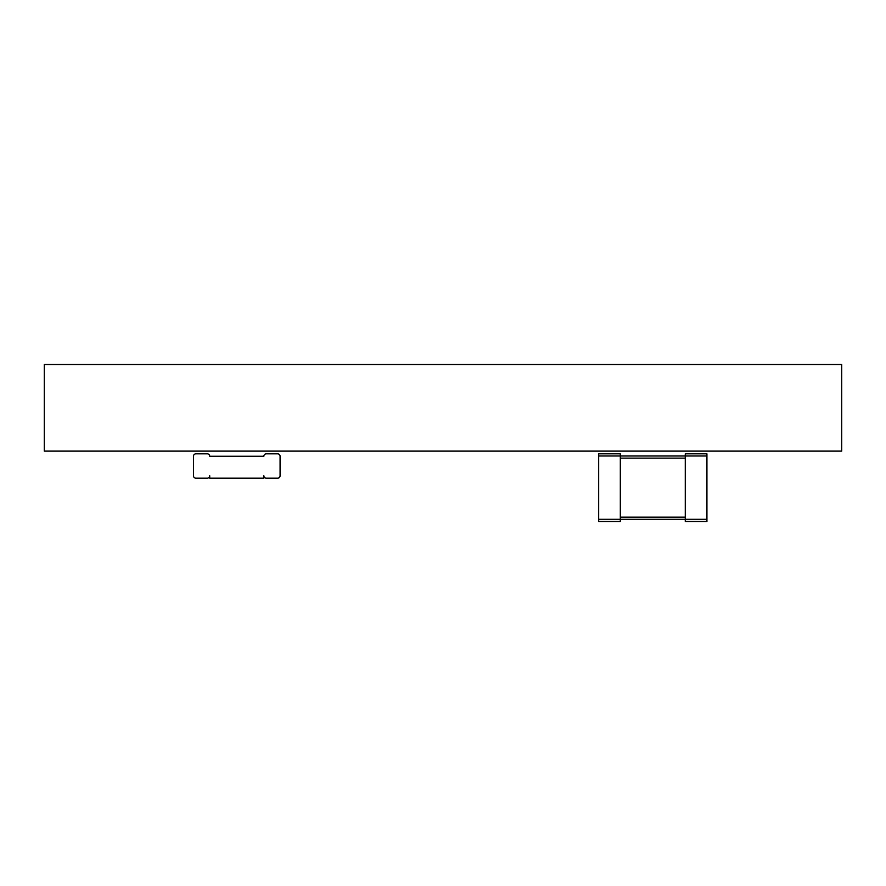 <?xml version="1.0" encoding="UTF-8"?>
<svg xmlns="http://www.w3.org/2000/svg" width="886" height="886" viewBox="0 0 886 886"><rect width="100%" height="100%" fill="white"/><g stroke="black" fill="none" stroke-linecap="round" stroke-linejoin="round"><path stroke-width="0.66" stroke-dasharray="4.43 3.32" d="M193.469 456.257L193.469 475.749A2.437 2.437 0 0 0 195.906 478.185L207.28 478.185A2.437 2.437 0 0 0 209.716 475.749L209.716 478.185L263.84 478.185L263.84 475.749A2.437 2.437 0 0 0 266.276 478.185L277.639 478.185A2.437 2.437 0 0 0 280.076 475.749L280.076 456.257A2.437 2.437 0 0 0 277.639 453.82L266.276 453.82A2.437 2.437 0 0 0 263.84 456.257L209.716 456.257A2.437 2.437 0 0 0 207.28 453.82L195.906 453.82A2.437 2.437 0 0 0 193.469 456.257M598.67 455.991L620.322 455.991L620.322 517.158L620.322 453.82L598.67 453.82L598.67 521.489L620.322 521.489L620.322 519.318L685.277 519.318L685.277 521.489L706.928 521.489L706.928 453.82L685.277 453.82L685.277 519.318L706.928 519.318M620.322 458.151L685.277 458.151L685.277 455.991L620.322 455.991L620.322 519.318L620.322 517.158L620.322 519.318L598.67 519.318M685.277 458.151L685.277 517.158L685.277 455.991L706.928 455.991M685.277 517.158L685.277 519.318L685.277 517.158L620.322 517.158M841.7 364.511L841.7 451.118L44.3 451.118L44.3 364.511L841.7 364.511"/><path stroke-width="1.33" d="M193.469 456.257L193.469 475.749A2.437 2.437 0 0 0 195.906 478.185L207.28 478.185A2.437 2.437 0 0 0 209.716 475.749L209.716 478.185L263.84 478.185L263.84 475.749A2.437 2.437 0 0 0 266.276 478.185L277.639 478.185A2.437 2.437 0 0 0 280.076 475.749L280.076 456.257A2.437 2.437 0 0 0 277.639 453.82L266.276 453.82A2.437 2.437 0 0 0 263.84 456.257L209.716 456.257A2.437 2.437 0 0 0 207.28 453.82L195.906 453.82A2.437 2.437 0 0 0 193.469 456.257M598.67 519.318L598.67 453.82L620.322 453.82L620.322 521.489L598.67 521.489L598.67 519.318L685.277 519.318L685.277 521.489L706.928 521.489L706.928 453.82L685.277 453.82L685.277 519.318L706.928 519.318M598.67 455.991L706.928 455.991M44.3 364.511L44.3 451.118L841.7 451.118L841.7 364.511L44.3 364.511M620.322 458.151L685.277 458.151M620.322 517.158L685.277 517.158"/></g></svg>
